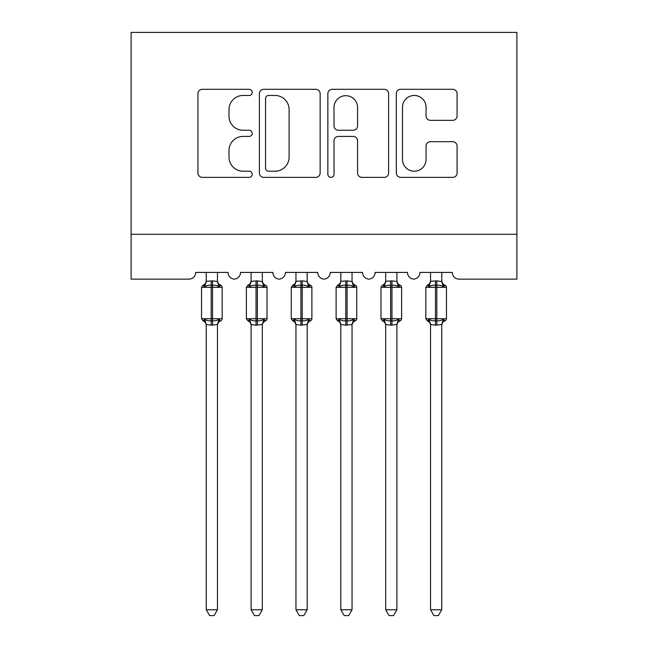 <?xml version="1.0" encoding="UTF-8"?>
<svg xmlns="http://www.w3.org/2000/svg" width="648" height="648" viewBox="0 0 648 648"><rect width="100%" height="100%" fill="white"/><g stroke="black" fill="none" stroke-linecap="round" stroke-linejoin="round"><path stroke-width="0.97" d="M252.226 92.389A3.086 3.086 0 0 0 249.14 89.303L202.354 89.303A4.406 4.406 0 0 0 197.948 93.709L197.948 172.967A4.406 4.406 0 0 0 202.354 177.374L249.14 177.374A3.086 3.086 0 0 0 252.226 174.288A3.086 3.086 0 0 0 249.14 171.21L243.089 171.21A14.094 14.094 0 0 1 228.995 157.116L228.995 150.514A14.094 14.094 0 0 1 243.089 136.42L249.14 136.42A3.086 3.086 0 0 0 252.226 133.342A3.086 3.086 0 0 0 249.14 130.256L243.089 130.256A14.094 14.094 0 0 1 228.995 116.162L228.995 109.561A14.094 14.094 0 0 1 243.089 95.467L249.14 95.467A3.086 3.086 0 0 0 252.226 92.389M452.693 120.35A4.406 4.406 0 0 0 457.091 115.943L457.091 93.709A4.406 4.406 0 0 0 452.693 89.303L400.731 89.303A4.406 4.406 0 0 0 396.325 93.709L396.325 172.967A4.406 4.406 0 0 0 400.731 177.374L452.693 177.374A4.406 4.406 0 0 0 457.091 172.967L457.091 146.108A4.406 4.406 0 0 0 452.693 141.701L430.45 141.701A4.406 4.406 0 0 0 426.052 146.108L426.052 159.432A11.777 11.777 0 0 1 414.275 171.21A11.777 11.777 0 0 1 402.489 159.432L402.489 107.244A11.777 11.777 0 0 1 414.275 95.467A11.777 11.777 0 0 1 426.052 107.244L426.052 115.943A4.406 4.406 0 0 0 430.45 120.35L452.693 120.35M516.902 234.276L516.902 32.4L131.099 32.4L131.099 279.142L188.965 279.142A6.731 6.731 0 0 0 195.696 272.411L227.999 272.411A6.731 6.731 0 0 0 234.276 279.126A6.731 6.731 0 0 0 240.554 272.411L272.857 272.411A6.731 6.731 0 0 0 279.142 279.126A6.731 6.731 0 0 0 285.42 272.411L317.723 272.411A6.731 6.731 0 0 0 324 279.126A6.731 6.731 0 0 0 330.278 272.411L362.58 272.411A6.731 6.731 0 0 0 368.858 279.126A6.731 6.731 0 0 0 375.143 272.411L407.446 272.411A6.731 6.731 0 0 0 413.724 279.126A6.731 6.731 0 0 0 420.001 272.411L452.304 272.411A6.731 6.731 0 0 0 459.035 279.142L516.902 279.142L516.902 234.276L131.099 234.276M320.144 93.709A4.406 4.406 0 0 0 315.746 89.303L263.785 89.303A4.406 4.406 0 0 0 259.378 93.709L259.378 172.967A4.406 4.406 0 0 0 263.785 177.374L315.746 177.374A4.406 4.406 0 0 0 320.144 172.967L320.144 93.709M332.254 89.303L384.215 89.303A4.406 4.406 0 0 1 388.622 93.709L388.622 172.967A4.406 4.406 0 0 1 384.215 177.374L361.981 177.374A4.406 4.406 0 0 1 357.575 172.967L357.575 140.827A4.406 4.406 0 0 0 353.176 136.42L338.418 136.42A4.406 4.406 0 0 0 334.02 140.827L334.02 174.288A3.086 3.086 0 0 1 330.934 177.374A3.086 3.086 0 0 1 327.856 174.288L327.856 93.709A4.406 4.406 0 0 1 332.254 89.303M268.628 95.467A3.086 3.086 0 0 0 265.542 98.553L265.542 168.124A3.086 3.086 0 0 0 268.628 171.21L275.011 171.21A14.094 14.094 0 0 0 289.105 157.116L289.105 109.561A14.094 14.094 0 0 0 275.011 95.467L268.628 95.467M357.575 107.471A11.777 11.777 0 0 0 345.797 95.685A11.777 11.777 0 0 0 334.02 107.471L334.02 125.85A4.406 4.406 0 0 0 338.418 130.256L353.176 130.256A4.406 4.406 0 0 0 357.575 125.85L357.575 107.471M206.242 324.753A4.933 4.706 180 0 0 203.65 320.614L204.614 319.164C206.437 320.541 208.624 321.068 211.175 320.744L211.175 318.727L212.52 318.727L212.52 285.306C215.063 284.982 217.25 285.509 219.081 286.886L220.693 285.217A2.244 2.244 0 0 1 222.167 287.323L201.528 287.323L201.528 318.727L211.175 318.727L211.175 285.306C208.624 284.982 206.437 285.509 204.614 286.886L203.65 285.444A4.933 4.706 0 0 0 206.242 281.305L212.52 280.868L217.461 281.532L217.453 272.411M217.453 609.768L214.083 615.6L209.604 615.6L206.242 609.768L217.453 609.768L217.461 324.518L211.175 325.183L211.175 320.744L212.52 320.744L212.52 318.727L222.167 318.727A2.244 2.244 0 0 1 220.693 320.833L220.045 320.614L220.693 320.833C218.651 321.708 217.574 323.255 217.453 325.466M217.453 324.753L217.453 324.753A4.933 4.706 180 0 1 220.045 320.614L219.081 319.164C217.25 320.541 215.063 321.068 212.52 320.744L212.52 325.183M206.242 609.768L206.242 324.721L204.614 319.164M211.175 325.183L206.234 324.518M206.242 272.411L206.242 281.329M204.614 286.886L205.27 284.974M219.081 286.886L217.461 281.532M217.461 324.518L219.081 319.164M251.1 324.753A4.933 4.706 180 0 0 248.508 320.614L249.472 319.164C251.303 320.541 253.49 321.068 256.033 320.744L256.033 318.727L257.377 318.727L257.377 285.306C259.929 284.982 262.116 285.509 263.947 286.886L265.55 285.217A2.244 2.244 0 0 1 267.025 287.323L246.386 287.323L246.386 318.727L256.033 318.727L256.033 285.306C253.49 284.982 251.303 285.509 249.472 286.886L248.508 285.444A4.933 4.706 0 0 0 251.1 281.305L257.377 280.868L262.319 281.532L262.319 272.411M262.319 609.768L258.949 615.6L254.47 615.6L251.1 609.768L262.319 609.768L262.319 324.518L256.033 325.183L256.033 320.744L257.377 320.744L257.377 318.727L267.025 318.727A2.244 2.244 0 0 1 265.55 320.833L264.911 320.614L265.55 320.833C263.517 321.708 262.432 323.255 262.319 325.466M262.319 324.753L262.319 324.753A4.933 4.706 180 0 1 264.911 320.614L263.947 319.164C262.116 320.541 259.929 321.068 257.377 320.744L257.377 325.183M251.1 609.768L251.1 324.518L249.472 319.164M256.033 325.183L251.1 324.518M251.1 272.411L251.1 281.329M249.472 286.886L250.128 284.974M263.947 286.886L262.319 281.532M262.319 324.518L263.947 319.164M295.958 324.753A4.933 4.706 180 0 0 293.374 320.614L294.338 319.164C296.16 320.541 298.347 321.068 300.899 320.744L300.899 318.727L302.243 318.727L302.243 285.306C304.787 284.982 306.974 285.509 308.804 286.886L310.416 285.217A2.244 2.244 0 0 1 311.891 287.323L291.252 287.323L291.252 318.727L300.899 318.727L300.899 285.306C298.347 284.982 296.16 285.509 294.338 286.886L293.374 285.444A4.933 4.706 0 0 0 295.958 281.305L302.243 280.868L307.184 281.532L307.176 272.411M307.176 609.768L303.807 615.6L299.327 615.6L295.958 609.768L307.176 609.768L307.184 324.518L300.899 325.183L300.899 320.744L302.243 320.744L302.243 318.727L311.891 318.727A2.244 2.244 0 0 1 310.416 320.833L309.768 320.614L310.416 320.833C308.375 321.708 307.298 323.255 307.176 325.466M307.176 324.753L307.176 324.753A4.933 4.706 180 0 1 309.768 320.614L308.804 319.164C306.974 320.541 304.787 321.068 302.243 320.744L302.243 325.183M295.958 609.768L295.958 324.518L294.338 319.164M300.899 325.183L295.958 324.518M295.958 272.411L295.958 281.329M294.338 286.886L294.994 284.974M308.804 286.886L307.184 281.532M307.184 324.518L308.804 319.164M340.824 324.753A4.933 4.706 180 0 0 338.232 320.614L339.196 319.164C341.026 320.541 343.213 321.068 345.757 320.744L345.757 318.727L347.101 318.727L347.101 285.306C349.653 284.982 351.84 285.509 353.662 286.886L355.274 285.217A2.244 2.244 0 0 1 356.748 287.323L336.11 287.323L336.11 318.727L345.757 318.727L345.757 285.306C343.213 284.982 341.026 285.509 339.196 286.886L338.232 285.444A4.933 4.706 0 0 0 340.824 281.305L347.101 280.868L352.042 281.532L352.042 272.411M352.042 609.768L348.673 615.6L344.193 615.6L340.824 609.768L352.042 609.768L352.042 324.518L345.757 325.183L345.757 320.744L347.101 320.744L347.101 318.727L356.748 318.727A2.244 2.244 0 0 1 355.274 320.833L354.626 320.614L355.274 320.833C353.241 321.708 352.156 323.255 352.042 325.466M352.042 324.753L352.042 324.753A4.933 4.706 180 0 1 354.626 320.614L353.662 319.164C351.84 320.541 349.653 321.068 347.101 320.744L347.101 325.183M340.824 609.768L340.824 324.721L339.196 319.164M345.757 325.183L340.816 324.518M340.824 272.411L340.824 281.329M339.196 286.886L339.852 284.974M353.662 286.886L352.042 281.532M352.042 324.518L353.662 319.164M385.682 324.753A4.933 4.706 180 0 0 383.09 320.614L384.053 319.164C385.884 320.541 388.071 321.068 390.623 320.744L390.623 318.727L391.967 318.727L391.967 285.306C394.511 284.982 396.698 285.509 398.528 286.886L400.14 285.217A2.244 2.244 0 0 1 401.614 287.323L380.975 287.323L380.975 318.727L390.623 318.727L390.623 285.306C388.071 284.982 385.884 285.509 384.053 286.886L383.09 285.444A4.933 4.706 0 0 0 385.682 281.305L391.967 280.868L396.9 281.532L396.9 272.411M396.9 609.768L393.53 615.6L389.051 615.6L385.682 609.768L396.9 609.768L396.9 324.518L390.623 325.183L390.623 320.744L391.967 320.744L391.967 318.727L401.614 318.727A2.244 2.244 0 0 1 400.14 320.833L399.492 320.614L400.14 320.833C398.099 321.708 397.022 323.255 396.9 325.466M396.9 324.753L396.9 324.753A4.933 4.706 180 0 1 399.492 320.614L398.528 319.164C396.698 320.541 394.511 321.068 391.967 320.744L391.967 325.183M385.682 609.768L385.682 324.518L384.053 319.164M390.623 325.183L385.682 324.518M385.682 272.411L385.682 281.329M384.053 286.886L384.718 284.974M398.528 286.886L396.9 281.532M396.9 324.518L398.528 319.164M430.547 324.753A4.933 4.706 180 0 0 427.955 320.614L428.919 319.164C430.75 320.541 432.937 321.068 435.48 320.744L435.48 318.727L436.825 318.727L436.825 285.306C439.376 284.982 441.563 285.509 443.386 286.886L444.998 285.217A2.244 2.244 0 0 1 446.472 287.323L425.833 287.323L425.833 318.727L435.48 318.727L435.48 285.306C432.937 284.982 430.75 285.509 428.919 286.886L427.955 285.444A4.933 4.706 0 0 0 430.547 281.305L436.825 280.868L441.766 281.532L441.758 272.411M441.758 609.768L438.396 615.6L433.917 615.6L430.547 609.768L441.758 609.768L441.766 324.518L435.48 325.183L435.48 320.744L436.825 320.744L436.825 318.727L446.472 318.727A2.244 2.244 0 0 1 444.998 320.833L444.35 320.614L444.998 320.833C442.957 321.708 441.879 323.255 441.758 325.466M441.758 324.753L441.758 324.753A4.933 4.706 180 0 1 444.35 320.614L443.386 319.164C441.563 320.541 439.376 321.068 436.825 320.744L436.825 325.183M430.547 609.768L430.547 324.721L428.919 319.164M435.48 325.183L430.539 324.518M430.547 272.411L430.547 281.329M428.919 286.886L429.575 284.974M443.386 286.886L441.766 281.532M441.766 324.518L443.386 319.164M212.52 280.868L212.52 285.306L211.175 285.306L211.175 280.868M220.045 285.444A4.933 4.706 -0 0 1 217.453 281.305M257.377 280.868L257.377 285.306L256.033 285.306L256.033 280.868M264.911 285.444A4.933 4.706 -0 0 1 262.319 281.305M302.243 280.868L302.243 285.306L300.899 285.306L300.899 280.868M309.768 285.444A4.933 4.706 -0 0 1 307.176 281.305M347.101 280.868L347.101 285.306L345.757 285.306L345.757 280.868M354.626 285.444A4.933 4.706 -0 0 1 352.042 281.305M391.967 280.868L391.967 285.306L390.623 285.306L390.623 280.868M399.492 285.444A4.933 4.706 -0 0 1 396.9 281.305M436.825 280.868L436.825 285.306L435.48 285.306L435.48 280.868M444.35 285.444A4.933 4.706 -0 0 1 441.758 281.305M222.167 318.727L222.167 287.323M206.242 325.466C206.121 323.255 205.043 321.708 203.002 320.833L201.528 318.727M206.242 280.584C206.121 282.803 205.043 284.342 203.002 285.217L201.528 287.323M220.693 285.217C218.651 284.342 217.574 282.803 217.453 280.584M267.025 318.727L267.025 287.323M251.1 325.466C250.979 323.255 249.901 321.708 247.86 320.833L246.386 318.727M251.1 280.584C250.979 282.803 249.901 284.342 247.86 285.217L246.386 287.323M265.55 285.217C263.517 284.342 262.432 282.803 262.319 280.584M311.891 318.727L311.891 287.323M295.958 325.466C295.844 323.255 294.759 321.708 292.726 320.833L291.252 318.727M295.958 280.584C295.844 282.803 294.759 284.342 292.726 285.217L291.252 287.323M310.416 285.217C308.375 284.342 307.298 282.803 307.176 280.584M356.748 318.727L356.748 287.323M340.824 325.466C340.702 323.255 339.625 321.708 337.584 320.833L336.11 318.727M340.824 280.584C340.702 282.803 339.625 284.342 337.584 285.217L336.11 287.323M355.274 285.217C353.241 284.342 352.156 282.803 352.042 280.584M401.614 318.727L401.614 287.323M385.682 325.466C385.568 323.255 384.483 321.708 382.45 320.833L380.975 318.727M385.682 280.584C385.568 282.803 384.483 284.342 382.45 285.217L380.975 287.323M400.14 285.217C398.099 284.342 397.022 282.803 396.9 280.584M446.472 318.727L446.472 287.323M430.547 325.466C430.426 323.255 429.349 321.708 427.307 320.833L425.833 318.727M430.547 280.584C430.426 282.803 429.349 284.342 427.307 285.217L425.833 287.323M444.998 285.217C442.957 284.342 441.879 282.803 441.758 280.584"/></g></svg>
